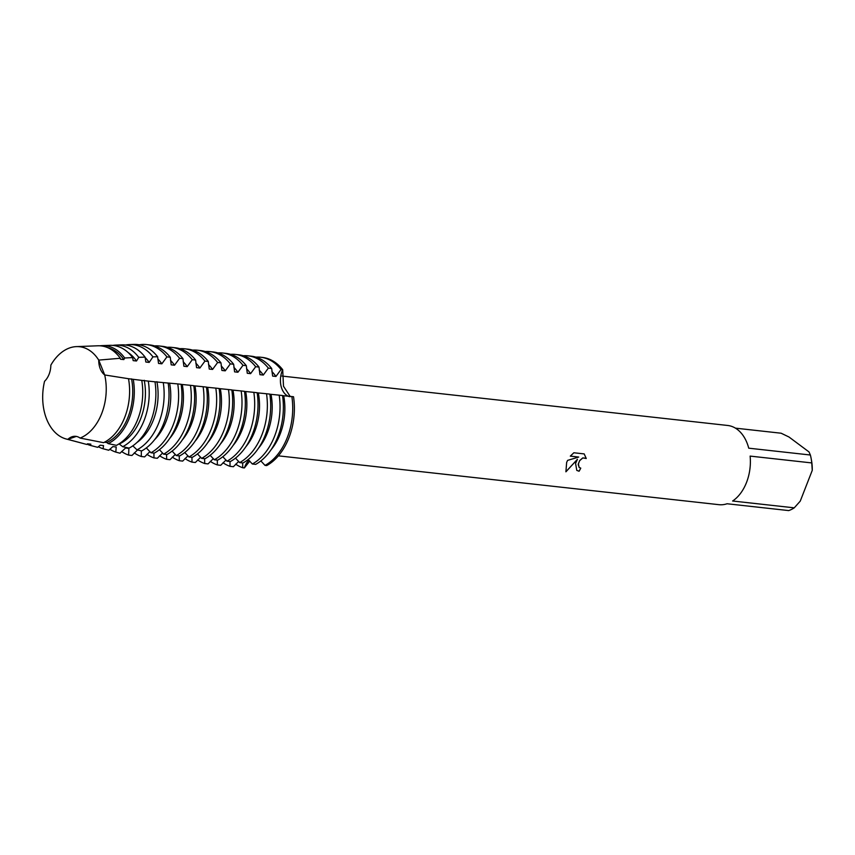 <?xml version="1.0" encoding="UTF-8"?>
<svg xmlns="http://www.w3.org/2000/svg" width="855" height="855" viewBox="0 0 855 855"><rect width="100%" height="100%" fill="white"/><g stroke="black" fill="none" stroke-linecap="round" stroke-linejoin="round"><path stroke-width="1.28" d="M76.416 346.617A46.704 31.55 -83.7 0 1 98.731 360.105A46.704 31.55 -83.7 0 0 50.851 365.138A18.158 12.269 96.3 0 1 44.556 381.287A46.704 31.55 -83.7 0 0 67.834 439.363A18.158 12.269 96.3 0 1 75.785 436.339A18.158 12.269 96.3 0 1 80.081 438.07L80.081 438.07A46.704 31.55 -83.7 0 0 101.724 413.478A46.704 31.55 -83.7 0 0 104.695 374.96A18.158 12.269 96.3 0 1 98.731 360.105L104.695 374.96L98.731 360.105L120.299 358.266A49.889 33.708 -83.7 0 0 113.106 350.774A49.889 33.708 -83.7 0 0 97.748 345.794L76.416 346.617A46.704 31.55 -83.7 0 0 50.851 365.138L50.851 365.149M586.209 458.44L584.179 453.909L586.263 458.494L582.821 457.938L579.701 460.642L578.365 463.763L579.113 467.407L580.769 468.134A39.843 26.922 96.3 0 1 579.092 471.244L576.783 470.4L575.575 463.453L577.424 459.295L565.914 471.81L566.641 462.47L567.592 460.385L578.707 457.062L570.306 456.132L573.844 452.765L584.211 453.909M811.769 462.929L812.25 470.368L800.259 501.116L794.252 507.838L732.617 501.009A39.843 26.922 -83.7 0 0 746.543 482.402A39.843 26.922 -83.7 0 0 750.124 456.1L811.769 462.929A39.843 26.922 -83.7 0 0 811.192 458.761A39.843 26.922 -83.7 0 0 810.38 455.01L748.734 448.18A39.843 26.922 -83.7 0 0 727.669 425.469L282.022 376.072M735.45 428.152L781.139 433.218L788.994 437.012L809.012 451.932L810.38 455.01M263.287 375.056L268.352 368.11L271.676 368.484L272.627 376.082L275.962 376.457L281.028 369.52L282.695 369.702A18.158 12.269 -83.7 0 0 289.482 396.656A18.158 12.269 96.3 0 1 282.695 369.702A56.227 37.983 -83.7 0 0 261.491 357.337M255.934 357.134A56.227 37.983 96.3 0 1 260.657 357.23L262.325 357.411A56.227 37.983 -83.7 0 1 282.695 369.702L283.497 386.246L290.315 396.656M266.696 465.59A56.227 37.983 -83.7 0 0 288.947 437.749A56.227 37.983 -83.7 0 0 293.532 396.752L291.865 396.56A56.227 37.983 96.3 0 1 287.28 437.568A56.227 37.983 96.3 0 1 265.029 465.398L266.696 465.59A56.227 37.983 -83.7 0 0 288.947 437.749A56.227 37.983 -83.7 0 0 293.532 396.752M579.348 467.6L578.194 464.596L579.647 460.599L582.768 457.906L585.974 458.248M576.762 470.378L579.049 471.201A39.758 26.858 -83.7 0 0 580.705 468.123M565.882 471.757L577.424 459.295M570.328 456.1L578.707 457.062M249.788 461.048L244.391 467.931A18.158 12.269 96.3 0 1 248.848 460.14A18.158 12.269 -83.7 0 0 244.391 467.931L242.724 467.749A56.227 37.983 96.3 0 1 235.681 464.158M76.298 436.413L67.834 439.363L76.298 436.413M278.377 455.843L718.895 504.674A39.843 26.922 -83.7 0 0 727.071 503.755L788.705 510.585A39.843 26.922 -83.7 0 0 794.252 507.838M812.25 470.368A35.418 23.929 -83.7 0 0 811.523 460.578L811.192 458.761M80.081 438.07A46.704 31.55 -83.7 0 0 101.724 413.478A46.704 31.55 -83.7 0 0 104.695 374.96L128.496 378.712A49.889 33.708 -83.7 0 1 124.787 417.208A49.889 33.708 -83.7 0 1 103.562 442.666L80.081 438.07M44.567 381.277L44.556 381.287A46.704 31.55 -83.7 0 0 66.177 438.989A46.704 31.55 -83.7 0 0 67.834 439.363L86.708 444.44L87.509 443.809L90.844 444.173L90.587 445.466A50.531 34.136 96.3 0 1 87.06 444.162M238.716 461.401L233.383 466.712L230.048 466.338A56.227 37.983 96.3 0 1 223.005 462.747M271.676 368.484A56.227 37.983 -83.7 0 0 264.772 361.654A56.227 37.983 -83.7 0 0 251.317 356.193L247.982 355.819A56.227 37.983 96.3 0 1 261.438 361.28A56.227 37.983 96.3 0 1 268.342 368.11M275.962 376.457A49.12 33.185 -83.7 0 0 271.901 371.562M277.939 436.531A56.227 37.983 -83.7 0 0 282.524 395.523L279.19 395.16A56.227 37.983 96.3 0 1 274.605 436.168A56.227 37.983 96.3 0 1 252.353 463.998L255.677 464.361A56.227 37.983 -83.7 0 0 277.939 436.531M242.724 467.749L242.649 462.918M260.657 357.23A56.227 37.983 96.3 0 1 274.124 362.691A56.227 37.983 96.3 0 1 281.028 369.52M230.048 466.338L229.974 461.518M182.938 358.651L183.878 366.25L187.213 366.624L192.279 359.688L195.613 360.051L196.554 367.661L199.888 368.024L204.954 361.088L208.289 361.451L209.24 369.061L212.564 369.435L217.64 362.488L220.964 362.862L221.915 370.461L225.25 370.835L230.316 363.899L233.65 364.262L234.591 371.872L237.925 372.235L242.991 365.299L246.326 365.673L247.266 373.272L250.601 373.646L255.666 366.71L259.001 367.073L259.952 374.682L263.276 375.046A49.12 33.185 -83.7 0 0 259.215 370.162M226.03 460.001L220.708 465.302L217.373 464.938A56.227 37.983 96.3 0 1 210.319 461.347M259.001 367.073A56.227 37.983 -83.7 0 0 252.097 360.254A56.227 37.983 -83.7 0 0 238.631 354.782L235.296 354.419A56.227 37.983 96.3 0 1 248.762 359.88A56.227 37.983 96.3 0 1 255.666 366.71M265.264 435.131A56.227 37.983 -83.7 0 0 269.838 394.123L266.514 393.749A56.227 37.983 96.3 0 1 261.929 434.757A56.227 37.983 96.3 0 1 239.667 462.587L243.002 462.961A56.227 37.983 -83.7 0 0 265.264 435.131M217.373 464.938L217.298 460.108M250.601 373.646A49.12 33.185 -83.7 0 0 246.539 368.751M213.355 458.59L208.032 463.902L204.698 463.528A56.227 37.983 96.3 0 1 197.644 459.937M246.326 365.673A56.227 37.983 -83.7 0 0 239.421 358.844A56.227 37.983 -83.7 0 0 225.955 353.382L222.621 353.008A56.227 37.983 96.3 0 1 236.087 358.469A56.227 37.983 96.3 0 1 242.991 365.299M252.588 433.72A56.227 37.983 -83.7 0 0 257.163 392.723L253.828 392.349A56.227 37.983 96.3 0 1 249.254 433.357A56.227 37.983 96.3 0 1 226.992 461.187L230.326 461.55A56.227 37.983 -83.7 0 0 252.588 433.72M204.698 463.528L204.623 458.708M237.925 372.235A49.12 33.185 -83.7 0 0 233.864 367.351M200.679 457.19L195.346 462.502L192.012 462.127A56.227 37.983 96.3 0 1 184.969 458.537M233.65 364.262A56.227 37.983 -83.7 0 0 226.735 357.443A56.227 37.983 -83.7 0 0 213.28 351.971L209.945 351.608A56.227 37.983 96.3 0 1 223.412 357.069A56.227 37.983 96.3 0 1 230.316 363.899M239.902 432.32A56.227 37.983 -83.7 0 0 244.487 391.312L241.153 390.938A56.227 37.983 96.3 0 1 236.568 431.946A56.227 37.983 96.3 0 1 214.316 459.776L217.651 460.15A56.227 37.983 -83.7 0 0 239.902 432.32M192.012 462.127L191.937 457.297M225.25 370.835A49.12 33.185 -83.7 0 0 221.189 365.94M188.004 455.779L182.671 461.091L179.336 460.717A56.227 37.983 96.3 0 1 172.293 457.126M220.964 362.862A56.227 37.983 -83.7 0 0 214.06 356.033A56.227 37.983 -83.7 0 0 200.604 350.571L197.27 350.197A56.227 37.983 96.3 0 1 210.725 355.669A56.227 37.983 96.3 0 1 217.63 362.488M227.227 430.909A56.227 37.983 -83.7 0 0 231.812 389.912L228.477 389.538A56.227 37.983 96.3 0 1 223.892 430.546A56.227 37.983 96.3 0 1 201.641 458.376L204.965 458.74A56.227 37.983 -83.7 0 0 227.227 430.909M179.336 460.717L179.261 455.897M212.564 369.435A49.12 33.185 -83.7 0 0 208.513 364.54M175.318 454.379L169.995 459.691L166.661 459.317A56.227 37.983 96.3 0 1 159.607 455.726M208.289 361.451A56.227 37.983 -83.7 0 0 201.385 354.633A56.227 37.983 -83.7 0 0 187.918 349.161L184.584 348.797A56.227 37.983 96.3 0 1 198.05 354.259A56.227 37.983 96.3 0 1 204.954 361.088M214.552 429.509A56.227 37.983 -83.7 0 0 219.126 388.501L215.802 388.127A56.227 37.983 96.3 0 1 211.217 429.135A56.227 37.983 96.3 0 1 188.955 456.965L192.29 457.34A56.227 37.983 -83.7 0 0 214.552 429.509M166.661 459.317L166.586 454.486M199.888 368.024A49.12 33.185 -83.7 0 0 195.827 363.129M162.642 452.968L157.32 458.28L153.986 457.906A56.227 37.983 96.3 0 1 146.932 454.315M195.613 360.051A56.227 37.983 -83.7 0 0 188.709 353.222A56.227 37.983 -83.7 0 0 175.243 347.761L171.908 347.387A56.227 37.983 96.3 0 1 185.375 352.859A56.227 37.983 96.3 0 1 192.279 359.677M201.876 428.099A56.227 37.983 -83.7 0 0 206.45 387.101L203.116 386.727A56.227 37.983 96.3 0 1 198.542 427.735A56.227 37.983 96.3 0 1 176.28 455.565L179.614 455.929A56.227 37.983 -83.7 0 0 201.876 428.099M153.986 457.906L153.911 453.086M187.213 366.624A49.12 33.185 -83.7 0 0 183.152 361.729M149.967 451.568L144.634 456.88L141.299 456.506A56.227 37.983 96.3 0 1 134.256 452.915M182.938 358.64A56.227 37.983 -83.7 0 0 176.023 351.822A56.227 37.983 -83.7 0 0 162.568 346.35L159.233 345.986A56.227 37.983 96.3 0 1 172.699 351.448A56.227 37.983 96.3 0 1 179.603 358.277L182.938 358.64M189.19 426.698A56.227 37.983 -83.7 0 0 193.775 385.691L190.441 385.327A56.227 37.983 96.3 0 1 185.856 426.324A56.227 37.983 96.3 0 1 163.604 454.155L166.939 454.529A56.227 37.983 -83.7 0 0 189.19 426.698M141.299 456.506L141.342 450.852M120.299 358.266L120.491 359.228L123.825 359.592L124.691 357.999L132.632 357.593L133.166 360.628L136.501 361.002L138.745 357.337L145.072 357.101L145.842 362.039L149.176 362.402L152.938 356.856L157.619 356.738L158.528 363.439L161.852 363.813L166.928 356.877L170.252 357.24L171.203 364.85L174.538 365.213A49.12 33.185 -83.7 0 0 170.476 360.318M174.538 365.213L179.603 358.277M137.516 449.976L131.959 455.469L128.624 455.095A56.227 37.983 96.3 0 1 121.581 451.504M170.252 357.24A56.227 37.983 -83.7 0 0 163.348 350.411A56.227 37.983 -83.7 0 0 149.892 344.95L146.558 344.576A56.227 37.983 96.3 0 1 160.013 350.048A56.227 37.983 96.3 0 1 166.917 356.866M176.515 425.288A56.227 37.983 -83.7 0 0 181.1 384.29L177.765 383.916A56.227 37.983 96.3 0 1 173.18 424.924A56.227 37.983 96.3 0 1 150.929 452.755L154.253 453.118A56.227 37.983 -83.7 0 0 176.515 425.288M128.624 455.106L128.881 448.394L125.546 448.02L119.999 453.214L115.81 452.103A54.592 36.883 96.3 0 1 109.793 449.228M161.852 363.813A49.12 33.185 -83.7 0 0 157.801 358.918M157.609 356.738A55.254 37.331 -83.7 0 0 150.747 349.919A55.254 37.331 -83.7 0 0 133.743 344.415L129.276 344.586A54.592 36.883 96.3 0 1 146.077 350.026A54.592 36.883 96.3 0 1 152.938 356.856M132.814 445.84L137.035 449.869L141.695 450.927A55.254 37.331 -83.7 0 0 163.679 423.514A55.254 37.331 -83.7 0 0 168.157 383.051L163.262 382.602A54.592 36.883 96.3 0 1 158.859 422.733A54.592 36.883 96.3 0 1 137.046 449.869M115.81 452.103L116.205 446.983L112.871 446.62L108.756 450.243L103.102 448.757A52.561 35.515 96.3 0 1 98.336 446.716M149.176 362.402A49.12 33.185 -83.7 0 0 145.115 357.508M145.072 357.101A53.47 36.124 -83.7 0 0 138.2 350.197A53.47 36.124 -83.7 0 0 121.741 344.875L115.66 345.11A52.561 35.515 96.3 0 1 131.83 350.347A52.561 35.515 96.3 0 1 138.745 357.337M150.715 421.408A53.47 36.124 -83.7 0 0 154.979 381.811L148.278 381.106A52.561 35.515 96.3 0 1 144.142 420.35A52.561 35.515 96.3 0 1 122.703 446.695L129.137 448.106A53.47 36.124 -83.7 0 0 150.715 421.408M103.102 448.757L103.53 445.583L100.195 445.209L97.652 447.325L90.587 445.466M136.501 361.002A49.12 33.185 -83.7 0 0 129.169 353.275A49.12 33.185 -83.7 0 0 128.068 352.495M132.632 357.593A51.674 34.916 -83.7 0 0 125.653 350.486A51.674 34.916 -83.7 0 0 109.75 345.335L102.034 345.634A50.531 34.136 96.3 0 1 117.584 350.668A50.531 34.136 96.3 0 1 124.691 357.999M137.751 419.313A51.674 34.916 -83.7 0 0 141.759 380.379L133.241 379.331A50.531 34.136 96.3 0 1 129.415 417.967A50.531 34.136 96.3 0 1 108.179 443.617L116.43 445.348A51.674 34.916 -83.7 0 0 137.751 419.313M123.825 359.592A49.12 33.185 -83.7 0 0 116.494 351.865A49.12 33.185 -83.7 0 0 107.58 347.6M104.406 442.238L106.757 442.505L108.179 443.617M119.048 443.863L122.703 446.695M146.323 447.924L150.918 452.755M159.425 449.687L163.604 454.165M172.101 451.098L176.28 455.565M184.776 452.498L188.955 456.976M197.462 453.909L201.63 458.376M210.138 455.309L214.316 459.776M222.813 456.72L226.992 461.187M235.488 458.12L239.667 462.587M248.174 459.53L252.343 463.998M260.85 460.93L265.029 465.398M291.865 396.56L282.535 395.63M279.19 395.16L269.859 394.219M266.514 393.749L257.184 392.819M253.828 392.349L244.498 391.408M241.153 390.938L231.823 390.008M228.477 389.538L219.147 388.598M215.802 388.127L206.472 387.197M203.116 386.727L193.786 385.787M190.441 385.316L182.265 384.504M169.675 438.465A49.12 33.185 -83.7 0 0 182.265 384.515L181.11 384.387M177.765 383.916L166.479 382.901M163.262 382.602L154.306 381.747M148.278 381.106L141.759 380.379M133.241 379.331L128.496 378.712M99.885 345.815A50.531 34.136 96.3 0 1 102.034 345.634M106.757 442.505A49.12 33.185 -83.7 0 0 131.552 378.893M119.433 443.905A49.12 33.185 -83.7 0 0 144.239 380.293M112.678 345.409A52.561 35.515 96.3 0 1 115.66 345.11M136.886 442.548A49.12 33.185 -83.7 0 0 156.914 381.704M125.482 345.014A54.592 36.883 96.3 0 1 129.276 344.586M154.637 439.652A49.12 33.185 -83.7 0 0 169.589 383.104M139.258 344.8A56.227 37.983 96.3 0 1 146.558 344.576M154.509 345.901A56.227 37.983 96.3 0 1 159.233 345.986M182.361 439.865A49.12 33.185 -83.7 0 0 194.951 385.915M167.195 347.301A56.227 37.983 96.3 0 1 171.908 347.387M195.036 441.276A49.12 33.185 -83.7 0 0 207.626 387.326M179.871 348.701A56.227 37.983 96.3 0 1 184.584 348.797M207.712 442.676A49.12 33.185 -83.7 0 0 220.301 388.726M192.546 350.112A56.227 37.983 96.3 0 1 197.27 350.197M220.387 444.076A49.12 33.185 -83.7 0 0 232.977 390.137M205.221 351.512A56.227 37.983 96.3 0 1 209.945 351.608M233.073 445.487A49.12 33.185 -83.7 0 0 245.663 391.537M217.907 352.923A56.227 37.983 96.3 0 1 222.621 353.008M245.748 446.887A49.12 33.185 -83.7 0 0 258.338 392.947M230.583 354.323A56.227 37.983 96.3 0 1 235.296 354.419M258.424 448.298A49.12 33.185 -83.7 0 0 271.014 394.347M243.258 355.733A56.227 37.983 96.3 0 1 247.982 355.819M271.099 449.698A49.12 33.185 -83.7 0 0 283.689 395.758M66.177 438.989L83.79 443.66"/></g></svg>
